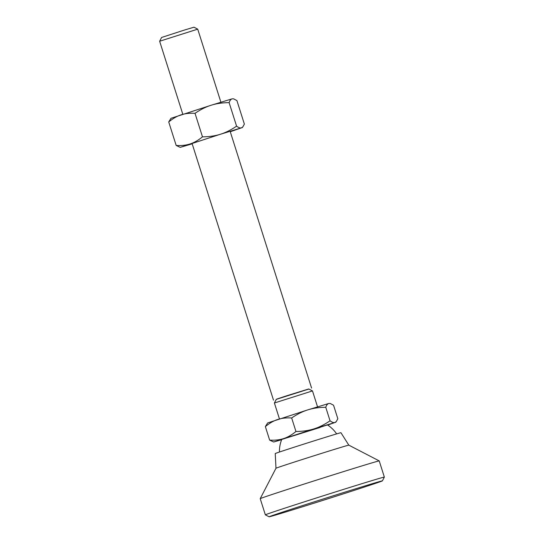 <?xml version="1.0" encoding="UTF-8"?>
<svg xmlns="http://www.w3.org/2000/svg" width="544" height="544" viewBox="0 0 544 544"><rect width="100%" height="100%" fill="white"/><g stroke="black" fill="none" stroke-linecap="round" stroke-linejoin="round"><path stroke-width="0.82" d="M197.724 29.152L193.963 27.2L184.185 30.131L161.595 37.468L159.644 41.228L197.724 29.152L220.898 102.204M274.4 402.995L276.352 399.235L286.715 395.774L308.72 388.967L312.487 390.918L274.4 402.995L279.453 418.928M320.09 427.468L281.758 439.436L327.474 424.932A31.212 31.212 0 0 1 336.62 433.894M276.284 399.371L308.863 389.042M330.242 403.485L328.78 403.485L307.836 409.863L267.641 422.953L265.363 426.598C269.477 423.191 273.571 420.832 277.637 419.519C281.697 418.173 286.368 417.656 291.666 417.976C297.174 414.202 302.566 411.495 307.836 409.863C313.099 408.197 319.07 407.334 325.761 407.286C326.563 405.056 327.57 403.784 328.78 403.485L330.242 403.485L333.547 405.219L337.831 418.73L336.267 421.593L334.818 422.525C333.622 422.865 332.03 422.287 330.045 420.798C324.537 424.572 319.151 427.278 313.874 428.91C308.618 430.576 302.641 431.44 295.956 431.487C291.836 434.894 287.749 437.254 283.676 438.566C279.623 439.912 274.944 440.429 269.647 440.11L273.68 442L313.874 428.91L334.818 422.525L327.726 425.088M265.363 426.598L269.647 440.11M291.666 417.976L295.956 431.487M325.761 407.286L330.045 420.798M281.649 439.708L273.68 442M382.405 480.862L384.356 477.102A62.424 0.653 162.4 0 0 384.356 477.095A62.424 0.653 162.4 0 0 348.684 487.784A62.424 0.653 162.4 0 0 284.58 508.239A62.424 0.653 162.4 0 0 265.35 514.842A62.424 0.653 162.4 0 0 265.35 514.848L269.117 516.8A59.432 0.626 162.4 0 0 303.341 506.532A59.432 0.626 162.4 0 0 364.092 487.145A59.432 0.626 162.4 0 0 382.405 480.862A59.432 0.626 162.4 0 0 348.718 490.946A59.432 0.626 162.4 0 0 287.422 510.503A59.432 0.626 162.4 0 0 269.117 516.8M384.356 477.095L379.222 460.911A62.424 0.653 162.4 0 0 379.216 460.904A62.424 0.653 162.4 0 0 343.264 471.689A62.424 0.653 162.4 0 0 279.446 492.055A62.424 0.653 162.4 0 0 260.216 498.651A62.424 0.653 162.4 0 0 260.216 498.658L265.35 514.842M348.813 445.148A38.202 0.401 162.4 0 0 348.806 445.142A38.202 0.401 162.4 0 0 326.808 451.744A38.202 0.401 162.4 0 0 287.749 464.209A38.202 0.401 162.4 0 0 275.978 468.248L260.216 498.651M379.216 460.904L348.806 445.142L340.938 432.711A34.462 0.36 162.4 0 0 321.205 438.627A34.462 0.36 162.4 0 0 285.865 449.902A34.462 0.36 162.4 0 0 275.244 453.553L275.978 468.248M233.607 98.838L232.138 98.838L211.194 105.223L171 118.306L168.722 121.951C172.836 118.544 176.929 116.192 180.996 114.879C185.055 113.526 189.734 113.009 195.024 113.329C200.532 109.555 205.924 106.855 211.194 105.223C216.458 103.55 222.428 102.687 229.119 102.639C229.922 100.409 230.928 99.144 232.138 98.838L233.607 98.838L236.905 100.572L244.365 124.08L242.801 126.949L241.346 127.881C240.149 128.214 238.564 127.643 236.579 126.147C231.071 129.921 225.678 132.627 220.408 134.259C215.145 135.925 209.175 136.789 202.484 136.836C198.37 140.243 194.276 142.603 190.21 143.915C186.15 145.262 181.478 145.778 176.181 145.459L180.214 147.356L192.188 143.827M229.119 102.639L236.579 126.147M168.722 121.951L176.181 145.459M195.024 113.329L202.484 136.836M230.275 131.75L241.346 127.881L220.408 134.259L180.214 147.356M312.487 390.918L317.54 406.851M230.112 131.24L311.583 388.062M159.644 41.235L182.818 114.281M192.025 143.317L273.496 400.146M335.56 422.375L336.267 421.593M281.758 439.436A31.212 31.212 0 0 0 279.453 452.03M242.087 127.724L242.801 126.949"/></g></svg>
